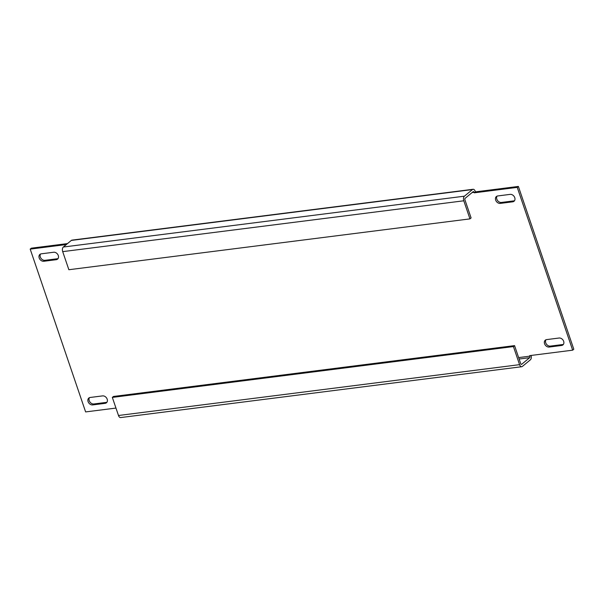 <?xml version="1.0" encoding="UTF-8"?>
<svg xmlns="http://www.w3.org/2000/svg" width="604" height="604" viewBox="0 0 604 604"><rect width="100%" height="100%" fill="white"/><g stroke="black" fill="none" stroke-linecap="round" stroke-linejoin="round"><path stroke-width="0.91" d="M563.434 344.348A4.1 3.171 50.4 0 1 562.739 344.529L550.319 346.107A4.1 3.171 50.4 0 1 545.714 342.8A4.1 3.171 50.4 0 1 545.948 339.78M546.643 339.599A4.1 3.171 -129.6 0 0 545.299 340.165A4.1 3.171 -129.6 0 0 544.566 343.744A4.1 3.171 -129.6 0 0 549.179 347.051L561.592 345.473A4.1 3.171 -129.6 0 0 562.936 344.907A4.1 3.171 -129.6 0 0 563.298 340.497A4.1 3.171 -129.6 0 0 559.055 338.029L546.643 339.599M58.052 258.572A4.1 3.171 50.4 0 1 57.357 258.754L44.945 260.324A4.1 3.171 50.4 0 1 40.332 257.025A4.1 3.171 50.4 0 1 40.566 254.005M41.261 253.823A4.1 3.171 -129.6 0 0 39.924 254.39A4.1 3.171 -129.6 0 0 39.192 257.968A4.1 3.171 -129.6 0 0 43.798 261.268L56.217 259.697A4.1 3.171 -129.6 0 0 57.554 259.131A4.1 3.171 -129.6 0 0 57.916 254.714A4.1 3.171 -129.6 0 0 53.68 252.246L41.261 253.823M106.953 402.219A4.1 3.171 50.4 0 1 106.259 402.4L93.846 403.97A4.1 3.171 50.4 0 1 89.233 400.671A4.1 3.171 50.4 0 1 89.468 397.651M90.17 397.47A4.1 3.171 -129.6 0 0 88.826 398.036A4.1 3.171 -129.6 0 0 88.093 401.615A4.1 3.171 -129.6 0 0 92.699 404.914L105.119 403.344A4.1 3.171 -129.6 0 0 106.455 402.777A4.1 3.171 -129.6 0 0 106.817 398.368A4.1 3.171 -129.6 0 0 102.582 395.892L90.17 397.47M514.533 200.702A4.1 3.171 50.4 0 1 513.83 200.883L501.418 202.453A4.1 3.171 50.4 0 1 496.813 199.154A4.1 3.171 50.4 0 1 497.047 196.134M497.741 195.953A4.1 3.171 -129.6 0 0 496.397 196.519A4.1 3.171 -129.6 0 0 495.665 200.098A4.1 3.171 -129.6 0 0 500.278 203.397L512.69 201.827A4.1 3.171 -129.6 0 0 514.034 201.26A4.1 3.171 -129.6 0 0 514.389 196.851A4.1 3.171 -129.6 0 0 510.154 194.375L497.741 195.953M531.082 355.446A3.511 2.001 82.8 0 1 530.38 359.818L522.377 366.432A3.511 2.001 82.8 0 1 521.735 366.719A3.511 2.001 82.8 0 1 519.576 364.657L513.423 346.568L514.563 345.624L520.724 363.714A1.17 0.664 82.8 0 0 521.441 364.401A1.17 0.664 82.8 0 0 521.652 364.303L521.207 364.355M519.123 359.025L529.655 357.689L521.652 364.303M475.401 191.876L475.22 191.347A3.511 2.001 82.8 0 0 473.068 189.278L71.982 240.128A3.511 2.001 -97.2 0 0 71.332 240.422L63.337 247.028L464.423 196.179A3.511 2.001 82.8 0 0 463.796 200.792L469.95 218.882L471.097 217.931L464.937 199.849A1.17 0.664 82.8 0 1 465.148 198.308L473.143 191.702A1.17 0.664 82.8 0 1 473.362 191.604A1.17 0.664 82.8 0 1 474.08 192.291L474.261 192.827L475.401 191.876L518.375 186.432L517.235 187.376L474.261 192.827M464.423 196.179L472.419 189.573A3.511 2.001 82.8 0 1 473.068 189.278M529.655 357.689A1.17 0.664 82.8 0 0 529.867 356.156L529.685 355.628L572.66 350.177L517.235 187.376M518.375 186.432L573.8 349.233L572.66 350.177M66.349 244.537L30.2 249.12L85.625 411.92L115.96 408.07M67.497 243.593L31.34 248.176L30.2 249.12M469.95 218.882L68.864 269.724L62.703 251.634A3.511 2.001 -97.2 0 1 63.337 247.028M521.735 366.719L120.649 417.568A3.511 2.001 -97.2 0 1 118.49 415.499L112.329 397.409L113.477 396.466L514.563 345.624M112.329 397.409L513.423 346.568M71.332 240.422L472.419 189.573M529.867 356.156L518.632 357.583M472.132 192.54L474.08 192.291M463.796 200.792L62.703 251.634M118.49 415.499L519.576 364.657M512.69 201.827L513.83 200.883M500.278 203.397L501.418 202.453M92.699 404.914L93.846 403.97M105.119 403.344L106.259 402.4M43.798 261.268L44.945 260.324M56.217 259.697L57.357 258.754M561.592 345.473L562.739 344.529M549.179 347.051L550.319 346.107"/></g></svg>
